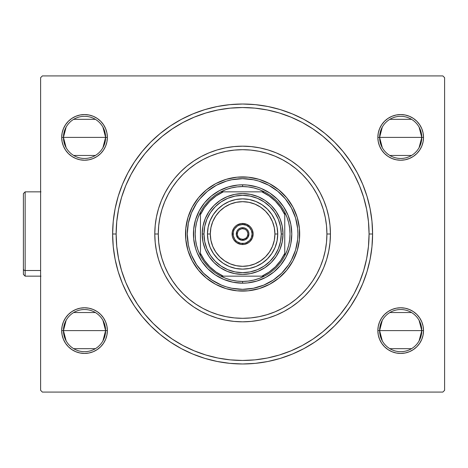 <?xml version="1.0" encoding="UTF-8"?>
<svg xmlns="http://www.w3.org/2000/svg" width="468" height="468" viewBox="0 0 468 468"><rect width="100%" height="100%" fill="white"/><g stroke="black" fill="none" stroke-linecap="round" stroke-linejoin="round"><path stroke-width="0.7" d="M121.586 270.709L125.769 282.397L121.586 270.709L118.574 258.669L116.748 246.396L116.14 234A126.465 126.465 0 0 1 242.605 107.535A126.465 126.465 0 0 1 369.071 234A126.465 126.465 0 0 1 242.605 360.465A126.465 126.465 0 0 1 116.14 234L116.748 221.604L118.574 209.331L121.586 197.291L125.769 185.603L131.087 174.359A126.465 126.465 0 0 0 116.14 234L112.63 234A129.981 129.981 0 0 1 242.605 104.019A129.981 129.981 0 0 1 372.586 234L371.961 221.259L370.089 208.64L366.988 196.267L362.688 184.257L357.236 172.727L350.678 161.788L343.079 151.544L334.515 142.091L325.067 133.526L314.818 125.927L303.878 119.369L292.348 113.917L280.338 109.617L267.965 106.517L255.347 104.645L242.605 104.019L229.864 104.645L217.251 106.517L204.879 109.617L192.869 113.917L181.332 119.369L170.393 125.927L160.15 133.526L150.696 142.091L142.132 151.544L134.532 161.788L127.975 172.727L122.522 184.257L118.223 196.267L115.128 208.64L113.256 221.259L112.63 234L113.256 246.741L115.128 259.36L118.223 271.732L122.522 283.743L127.975 295.273L134.532 306.212L142.132 316.456L150.696 325.909L160.15 334.474L170.393 342.073L181.332 348.631L192.869 354.083L204.879 358.383L217.251 361.483L229.864 363.355L242.605 363.981L255.347 363.355L267.965 361.483L280.338 358.383L292.348 354.083L303.878 348.631L314.818 342.073L325.067 334.474L334.515 325.909L343.079 316.456L350.678 306.212L357.236 295.273L362.688 283.743L366.988 271.732L370.089 259.36L371.961 246.741L372.586 234L369.071 234A126.465 126.465 0 0 0 354.124 174.359L354.124 174.353A126.465 126.465 0 0 1 354.124 293.641A126.465 126.465 0 0 0 369.071 234L372.586 234A129.981 129.981 0 0 1 242.605 363.981A129.981 129.981 0 0 1 112.63 234L116.14 234A126.465 126.465 0 0 0 131.087 293.641A126.465 126.465 0 0 1 131.087 174.359L137.405 163.812A126.465 126.465 0 0 1 172.417 128.799A126.465 126.465 0 0 0 137.405 163.812M137.405 304.188A126.465 126.465 0 0 0 172.417 339.201A126.465 126.465 0 0 1 137.405 304.188L137.405 304.188M182.97 345.519A126.465 126.465 0 0 0 302.246 345.519A126.465 126.465 0 0 1 182.97 345.519L172.417 339.201M312.794 339.201A126.465 126.465 0 0 0 347.806 304.188A126.465 126.465 0 0 1 312.794 339.201L312.794 339.201M66.128 147.677L63.449 137.393A21.078 21.078 0 0 0 84.527 158.471A21.078 21.078 0 0 0 105.604 137.393L107.359 137.393A22.833 22.833 0 0 1 84.527 160.226A22.833 22.833 0 0 1 61.688 137.393L105.604 137.393A21.078 21.078 0 0 1 84.527 158.471A21.078 21.078 0 0 1 63.449 137.393L66.128 127.109M382.292 147.677L379.612 137.393A21.078 21.078 0 0 0 400.69 158.471A21.078 21.078 0 0 0 421.767 137.393L423.522 137.393A22.833 22.833 0 0 1 400.69 160.226A22.833 22.833 0 0 1 377.851 137.393L421.767 137.393A21.078 21.078 0 0 1 400.69 158.471A21.078 21.078 0 0 1 379.612 137.393L382.292 127.109M382.292 340.891L379.612 330.607A21.078 21.078 0 0 0 400.69 351.684A21.078 21.078 0 0 0 421.767 330.607L423.522 330.607A22.833 22.833 0 0 1 400.69 353.439A22.833 22.833 0 0 1 377.851 330.607L421.767 330.607A21.078 21.078 0 0 1 400.69 351.684A21.078 21.078 0 0 1 379.612 330.607L382.292 320.323M66.128 340.891L63.449 330.607A21.078 21.078 0 0 0 84.527 351.684A21.078 21.078 0 0 0 105.604 330.607L107.359 330.607A22.833 22.833 0 0 1 84.527 353.439A22.833 22.833 0 0 1 61.688 330.607L105.604 330.607A21.078 21.078 0 0 1 84.527 351.684A21.078 21.078 0 0 1 63.449 330.607L66.128 320.323M419.088 127.109L421.767 137.393L419.088 147.677M411.542 155.464L389.838 155.464M102.925 320.323L105.604 330.607L102.925 340.891M95.378 348.672L73.675 348.672M102.925 127.109L105.604 137.393L102.925 147.677M95.378 155.464L73.675 155.464M419.088 320.323L421.767 330.607L419.088 340.891M411.542 348.672L389.838 348.672M42.372 392.085L442.845 392.085L42.372 392.085L40.611 390.324L40.611 77.676L40.611 390.324L42.372 392.085M444.6 390.324L444.6 77.676L444.6 390.324L442.845 392.085L444.6 390.324M442.845 75.915L42.372 75.915L442.845 75.915L444.6 77.676L442.845 75.915M379.595 146.133L381.701 150.082L384.544 153.539L388.001 156.382L391.95 158.488L396.232 159.787L400.69 160.226L405.142 159.787L409.424 158.488L413.373 156.382L416.836 153.539L419.673 150.082L421.785 146.133L423.084 141.851L423.522 137.393L423.084 132.941L421.785 128.659L419.673 124.71L416.836 121.247L413.373 118.41L409.424 116.298L405.142 114.999L400.69 114.561L396.232 114.999L391.95 116.298L388.001 118.41L384.544 121.247L381.701 124.71L379.595 128.659L378.29 132.941L377.851 137.393L378.29 141.851L379.595 146.133L381.701 150.082M384.544 346.753L388.001 349.59L391.95 351.702L396.232 353.001L400.69 353.439L405.142 353.001L409.424 351.702L413.373 349.59L416.836 346.753L419.673 343.29L421.785 339.341L423.084 335.059L423.522 330.607L423.084 326.149L421.785 321.867L419.673 317.918L416.836 314.461L413.373 311.618L409.424 309.512L405.142 308.213L400.69 307.774L396.232 308.213L391.95 309.512L388.001 311.618L384.544 314.461L381.701 317.918L379.595 321.867L378.29 326.149L377.851 330.607L378.29 335.059L379.595 339.341L381.701 343.29L384.544 346.753L388.001 349.59M65.538 317.918L63.432 321.867L62.127 326.149L61.688 330.607L62.127 335.059L63.432 339.341L65.538 343.29L68.381 346.753L71.838 349.59L75.787 351.702L80.069 353.001L84.527 353.439L88.978 353.001L93.261 351.702L97.209 349.59L100.673 346.753L103.51 343.29L105.622 339.341L106.92 335.059L107.359 330.607L106.92 326.149L105.622 321.867L103.51 317.918L100.673 314.461L97.209 311.618L93.261 309.512L88.978 308.213L84.527 307.774L80.069 308.213L75.787 309.512L71.838 311.618L68.381 314.461L65.538 317.918L63.432 321.867L62.127 326.149L61.688 330.607L62.127 335.059L63.432 339.341M63.432 128.659L62.127 132.941L61.688 137.393L62.127 141.851L63.432 146.133L65.538 150.082L68.381 153.539L71.838 156.382L75.787 158.488L80.069 159.787L84.527 160.226L88.978 159.787L93.261 158.488L97.209 156.382L100.673 153.539L103.51 150.082L105.622 146.133L106.92 141.851L107.359 137.393L106.92 132.941L105.622 128.659L103.51 124.71L100.673 121.247L97.209 118.41L93.261 116.298L88.978 114.999L84.527 114.561L80.069 114.999L75.787 116.298L71.838 118.41L68.381 121.247L65.538 124.71L63.432 128.659L62.127 132.941L61.688 137.393L62.127 141.851L63.432 146.133L65.538 150.082L68.381 153.539L71.838 156.382M131.087 293.641L125.769 282.397M363.624 197.291L359.447 185.603L363.624 197.291L366.643 209.331L368.462 221.604L369.071 234L368.462 246.396L366.643 258.669L363.624 270.709L359.447 282.397L354.141 293.617L347.806 304.188M40.611 77.676L42.372 75.915L40.611 77.676M105.622 321.867L103.51 317.918M100.673 314.461L97.209 311.618M84.527 307.774L80.069 308.213M71.838 311.618L68.381 314.461M68.381 346.753L71.838 349.59M80.069 353.001L84.527 353.439M421.785 339.341L423.084 335.059L423.522 330.607L423.084 326.149L421.785 321.867L419.673 317.918L416.836 314.461L413.373 311.618M405.142 308.213L400.69 307.774M379.595 321.867L378.29 326.149M400.69 353.439L405.142 353.001M413.373 349.59L416.836 346.753M419.673 150.082L421.785 146.133L423.084 141.851L423.522 137.393L423.084 132.941L421.785 128.659M416.836 121.247L413.373 118.41M405.142 114.999L400.69 114.561M384.544 153.539L388.001 156.382M400.69 160.226L405.142 159.787M413.373 156.382L416.836 153.539M100.673 121.247L97.209 118.41M84.527 114.561L80.069 114.999M71.838 118.41L68.381 121.247M80.069 159.787L84.527 160.226M105.622 146.133L106.92 141.851M302.246 122.481A126.465 126.465 0 0 0 182.97 122.481A126.465 126.465 0 0 1 302.246 122.481L312.794 128.799A126.465 126.465 0 0 1 347.806 163.812A126.465 126.465 0 0 0 312.794 128.799M205.897 112.981L194.208 117.164L205.897 112.981L217.936 109.962L230.209 108.143L242.605 107.535L255.001 108.143L267.281 109.962L279.32 112.981L291.002 117.164L302.223 122.47M137.457 163.741L144.846 153.773L153.182 144.577L162.378 136.241L172.417 128.799L182.994 122.47L194.208 117.164M312.87 128.846L322.838 136.241L332.028 144.577L340.365 153.773L347.806 163.812L354.141 174.383L359.447 185.603M347.759 304.258L340.365 314.227L332.028 323.423L322.838 331.759L312.87 339.154L302.246 345.519L291.002 350.836L279.32 355.019L267.281 358.038L255.001 359.857L242.605 360.465L230.209 359.857L217.936 358.038L205.897 355.019L194.208 350.836L182.994 345.53M400.69 330.607L379.612 330.607A21.078 21.078 0 0 1 400.69 309.529A21.078 21.078 0 0 1 421.767 330.607L400.69 330.607M389.838 312.536L411.542 312.536M84.527 137.393L63.449 137.393A21.078 21.078 0 0 1 84.527 116.316A21.078 21.078 0 0 1 105.604 137.393L84.527 137.393M73.675 119.328L95.378 119.328M84.527 330.607L63.449 330.607A21.078 21.078 0 0 1 84.527 309.529A21.078 21.078 0 0 1 105.604 330.607L84.527 330.607M73.675 312.536L95.378 312.536M400.69 137.393L379.612 137.393A21.078 21.078 0 0 1 400.69 116.316A21.078 21.078 0 0 1 421.767 137.393L400.69 137.393M389.838 119.328L411.542 119.328M63.449 330.607L61.688 330.607A22.833 22.833 0 0 1 84.527 307.774A22.833 22.833 0 0 1 107.359 330.607L105.604 330.607A21.078 21.078 0 0 0 84.527 309.529A21.078 21.078 0 0 0 63.449 330.607M379.612 330.607L377.851 330.607A22.833 22.833 0 0 1 400.69 307.774A22.833 22.833 0 0 1 423.522 330.607L421.767 330.607A21.078 21.078 0 0 0 400.69 309.529A21.078 21.078 0 0 0 379.612 330.607M379.612 137.393L377.851 137.393A22.833 22.833 0 0 1 400.69 114.561A22.833 22.833 0 0 1 423.522 137.393L421.767 137.393A21.078 21.078 0 0 0 400.69 116.316A21.078 21.078 0 0 0 379.612 137.393M63.449 137.393L61.688 137.393A22.833 22.833 0 0 1 84.527 114.561A22.833 22.833 0 0 1 107.359 137.393L105.604 137.393A21.078 21.078 0 0 0 84.527 116.316A21.078 21.078 0 0 0 63.449 137.393M330.431 234L326.916 234A84.31 84.31 0 0 1 242.605 318.31A84.31 84.31 0 0 1 158.295 234L154.785 234A87.826 87.826 0 0 0 242.605 321.826A87.826 87.826 0 0 0 330.431 234A87.826 87.826 0 0 1 242.605 321.826A87.826 87.826 0 0 1 154.785 234A87.826 87.826 0 0 1 242.605 146.174A87.826 87.826 0 0 1 330.431 234L330.004 225.395L328.741 216.865L326.646 208.506L323.745 200.392L320.059 192.6L315.631 185.205L310.495 178.285L304.709 171.902L298.321 166.111L291.4 160.98L284.006 156.546L276.214 152.861L268.1 149.959L259.74 147.865L251.217 146.601L242.605 146.174L234 146.601L225.471 147.865L217.111 149.959L208.997 152.861L201.205 156.546L193.816 160.98L186.89 166.111L180.508 171.902L174.716 178.285L169.586 185.205L165.151 192.6L161.466 200.392L158.564 208.506L156.47 216.865L155.206 225.395L154.785 234L155.206 242.605L156.47 251.135L158.564 259.494L161.466 267.608L165.151 275.4L169.586 282.795L174.716 289.715L180.508 296.098L186.89 301.889L193.816 307.02L201.205 311.454L208.997 315.139L217.111 318.041L225.471 320.135L234 321.399L242.605 321.826L251.217 321.399L259.74 320.135L268.1 318.041L276.214 315.139L284.006 311.454L291.4 307.02L298.321 301.889L304.709 296.098L310.495 289.715L315.631 282.795L320.059 275.4L323.745 267.608L326.646 259.494L328.741 251.135L330.004 242.605L330.431 234A87.826 87.826 0 0 0 242.605 146.174A87.826 87.826 0 0 0 154.785 234L158.295 234L158.705 242.266L159.916 250.45L161.928 258.476L164.713 266.263L168.252 273.745L172.505 280.841L177.436 287.487L182.988 293.617L189.119 299.175L195.764 304.101L202.86 308.353L210.343 311.893L218.135 314.677L226.161 316.69L234.345 317.907L242.605 318.31L250.871 317.907L259.056 316.69L267.082 314.677L274.868 311.893L282.35 308.353L289.446 304.101L296.092 299.175L302.223 293.617L307.78 287.487L312.706 280.841L316.959 273.745L320.498 266.263L323.289 258.476L325.295 250.45L326.512 242.266L326.916 234L326.512 225.734L325.295 217.55L323.289 209.524L320.498 201.737L316.959 194.255L312.706 187.159L307.78 180.513L302.223 174.383L296.092 168.825L289.446 163.899L282.35 159.646L274.868 156.107L267.082 153.323L259.056 151.31L250.871 150.093L242.605 149.69L234.345 150.093L226.161 151.31L218.135 153.323L210.343 156.107L202.86 159.646L195.764 163.899L189.119 168.825L182.988 174.383L177.436 180.513L172.505 187.159L168.252 194.255L164.713 201.737L161.928 209.524L159.916 217.55L158.705 225.734L158.295 234A84.31 84.31 0 0 1 242.605 149.69A84.31 84.31 0 0 1 326.916 234L330.431 234M296.864 223.16A55.329 55.329 0 0 0 285.375 198.9L291.4 207.921L295.554 217.942L297.671 228.577L297.935 234A55.329 55.329 0 0 1 242.605 289.329A55.329 55.329 0 0 1 187.276 234A55.329 55.329 0 0 1 242.605 178.671A55.329 55.329 0 0 1 297.935 234L297.671 239.423L295.554 250.058L291.4 260.079L288.61 264.742L281.73 273.125L273.347 280.004L263.782 285.117L253.399 288.265L242.605 289.329L231.812 288.265L226.547 286.948L221.434 285.117L211.869 280.004L203.481 273.125L196.601 264.742L191.488 255.171L189.663 250.058L188.341 244.793L187.276 234L188.341 223.207L191.488 212.829L196.601 203.258L199.836 198.9A55.329 55.329 0 0 0 188.352 223.16M297.935 233.971A55.329 55.329 0 0 0 297.671 228.606M297.666 228.548A55.329 55.329 0 0 0 296.882 223.254M231.765 179.741A55.329 55.329 0 0 0 207.505 191.231L216.526 185.205L226.547 181.052L231.812 179.735L242.605 178.671L253.399 179.735L258.669 181.052L268.69 185.205L277.705 191.231A55.329 55.329 0 0 0 253.445 179.741M253.358 179.724A55.329 55.329 0 0 0 248.063 178.94M247.999 178.934A55.329 55.329 0 0 0 242.635 178.671M242.582 178.671A55.329 55.329 0 0 0 237.217 178.934M237.153 178.94A55.329 55.329 0 0 0 231.859 179.724M188.335 223.254A55.329 55.329 0 0 0 187.545 228.548M187.539 228.606A55.329 55.329 0 0 0 187.276 233.971M236.995 177.191A57.084 57.084 0 0 0 185.521 234A57.084 57.084 0 0 1 242.605 176.916A57.084 57.084 0 0 1 299.69 234A57.084 57.084 0 0 0 299.421 228.425M299.415 228.384A57.084 57.084 0 0 0 248.221 177.191L259.178 179.373L269.515 183.655L278.823 189.873L286.732 197.788L292.95 207.09L297.233 217.427L299.415 228.407L299.415 239.593L297.233 250.573L292.95 260.91L286.732 270.211L278.823 278.127L269.515 284.345L259.178 288.627L248.204 290.809L237.013 290.809L226.038 288.627L215.695 284.345L206.394 278.127L198.479 270.211L192.26 260.91L187.978 250.573L185.796 239.593L185.796 228.407L187.978 217.427L192.26 207.09L198.479 197.788L206.394 189.873L215.695 183.655L226.038 179.373L237.013 177.191L248.204 177.191M248.186 177.191A57.084 57.084 0 0 0 237.03 177.191M121.586 197.291L125.769 185.603L121.586 197.291M363.624 270.709L359.447 282.397L363.624 270.709M205.897 355.019L194.208 350.836L205.897 355.019M172.347 339.154L162.378 331.759L153.182 323.423L144.846 314.227L137.457 304.258L131.075 293.617M279.32 112.981L291.002 117.164M237.785 282.947L242.605 283.181L233.011 282.233L223.786 279.437L215.286 274.891L207.833 268.778L201.714 261.325L197.168 252.819L195.542 248.274L193.664 238.82L193.664 229.18L193.424 234M291.552 238.82L291.786 234L290.844 243.594L289.669 248.274L285.983 257.184L280.624 265.198L273.809 272.019L265.789 277.372L256.885 281.063L247.426 282.947L242.605 283.181L242.605 281.426A47.426 47.426 0 0 1 220.878 276.155L226.038 278.437L231.426 280.086L236.978 281.087L242.605 281.426L248.233 281.087L253.785 280.086L259.178 278.437L264.332 276.155A47.426 47.426 0 0 1 242.605 281.426L242.605 283.181A49.181 49.181 0 0 1 193.424 234A49.181 49.181 0 0 1 242.605 184.819L247.426 185.053L242.605 184.819A49.181 49.181 0 0 0 193.424 234A49.181 49.181 0 0 0 242.605 283.181A49.181 49.181 0 0 0 291.786 234A49.181 49.181 0 0 0 242.605 184.819A49.181 49.181 0 0 1 291.786 234A49.181 49.181 0 0 1 242.605 283.181M248.221 290.809A57.084 57.084 0 0 0 299.69 234A57.084 57.084 0 0 1 242.605 291.084A57.084 57.084 0 0 1 185.521 234A57.084 57.084 0 0 0 185.796 239.575M185.796 239.616A57.084 57.084 0 0 0 236.995 290.809M237.03 290.809A57.084 57.084 0 0 0 248.186 290.809M231.473 289.99L232.303 290.148M298.596 245.138L298.754 244.302M253.744 178.01L252.907 177.852M186.621 222.862L186.457 223.698M199.836 198.9L207.505 191.231M277.705 191.231L285.375 198.9M187.276 234.029A55.329 55.329 0 0 0 187.539 239.394M187.545 239.452A55.329 55.329 0 0 0 188.335 244.746M188.352 244.84A55.329 55.329 0 0 0 199.836 269.1M207.505 276.769A55.329 55.329 0 0 0 231.765 288.259M231.859 288.276A55.329 55.329 0 0 0 237.153 289.06M237.217 289.066A55.329 55.329 0 0 0 242.582 289.329M242.635 289.329A55.329 55.329 0 0 0 247.999 289.066M248.063 289.06A55.329 55.329 0 0 0 253.358 288.276M253.445 288.259A55.329 55.329 0 0 0 277.705 276.769M285.375 269.1A55.329 55.329 0 0 0 296.864 244.84M296.882 244.746A55.329 55.329 0 0 0 297.666 239.452M297.671 239.394A55.329 55.329 0 0 0 297.935 234.029M295.554 217.942L293.723 212.829M268.69 185.205L263.782 182.883M258.669 181.052L257.137 180.613M226.547 181.052L221.434 182.883M193.81 207.921L191.488 212.829M189.663 217.942L189.218 219.469M189.663 250.058L191.488 255.171M216.526 282.795L221.434 285.117M226.547 286.948L228.074 287.387M258.669 286.948L263.782 285.117M291.4 260.079L293.723 255.171M295.554 250.058L295.992 248.531M193.664 229.18L195.542 219.726L199.233 210.816L204.592 202.802L211.407 195.981L219.422 190.628L228.331 186.937L237.785 185.053L242.605 184.819L242.605 186.574L242.605 184.819M247.426 185.053L256.885 186.937L261.425 188.563L269.931 193.108L277.384 199.222L283.497 206.675L288.042 215.181L290.844 224.406L291.786 234M200.45 255.727A47.426 47.426 0 0 1 200.45 212.273L198.169 217.433L196.519 222.821L195.519 228.372L195.179 234L195.519 239.628L196.519 245.179L198.169 250.567L200.45 255.727A47.426 47.426 0 0 0 220.878 276.155L264.332 276.155A47.426 47.426 0 0 0 284.76 255.727L287.042 250.567L288.697 245.179L289.698 239.628L290.031 234L289.698 228.372L288.697 222.821L287.042 217.433L284.76 212.273A47.426 47.426 0 0 1 284.76 255.727L284.76 212.273A47.426 47.426 0 0 0 264.332 191.845L259.178 189.563L253.785 187.914L248.233 186.913L242.605 186.574L236.978 186.913L231.426 187.914L226.038 189.563L220.878 191.845A47.426 47.426 0 0 1 264.332 191.845L220.878 191.845A47.426 47.426 0 0 0 200.45 212.273L200.45 255.727A47.426 47.426 0 0 0 220.878 276.155L261.922 276.155L269.077 272.072L275.395 266.789L280.677 260.471L284.76 253.317L284.76 214.683L280.677 207.529L275.395 201.211L269.077 195.928L261.922 191.845L223.289 191.845L216.134 195.928L209.816 201.211L204.534 207.529L200.45 214.683L200.45 253.317L204.534 260.471L209.816 266.789L216.134 272.072L223.289 276.155A46.373 46.373 0 0 1 200.45 253.317L200.45 255.727M264.332 191.845A47.426 47.426 0 0 1 284.76 212.273L284.76 214.683A46.373 46.373 0 0 0 261.922 191.845L264.332 191.845M284.76 255.727A47.426 47.426 0 0 1 264.332 276.155L261.922 276.155A46.373 46.373 0 0 0 284.76 253.317L284.76 255.727M200.45 212.273A47.426 47.426 0 0 1 220.878 191.845L223.289 191.845A46.373 46.373 0 0 0 200.45 214.683L200.45 212.273M242.605 244.542L242.605 243.483A9.483 9.483 0 0 1 233.122 234A9.483 9.483 0 0 1 242.605 224.517L242.605 223.458A10.542 10.542 0 0 0 232.069 234A10.542 10.542 0 0 0 242.605 244.542A10.542 10.542 0 0 1 232.069 234A10.542 10.542 0 0 1 242.605 223.458A10.542 10.542 0 0 1 253.147 234A10.542 10.542 0 0 1 242.605 244.542A10.542 10.542 0 0 0 253.147 234A10.542 10.542 0 0 0 242.605 223.458L242.605 224.517L238.978 225.237L237.334 226.114L234.72 228.729L233.842 230.373L233.304 232.151L233.304 235.849L234.72 239.271L235.901 240.704L237.334 241.886L240.757 243.301L244.46 243.301L246.238 242.763L249.315 240.704L250.491 239.271L251.369 237.627L252.094 234L251.369 230.373L249.315 227.296L246.238 225.237L242.605 224.517A9.483 9.483 0 0 1 252.094 234A9.483 9.483 0 0 1 242.605 243.483L242.605 244.542L244.665 244.337L248.461 242.763L250.058 241.453L252.346 238.031L253.147 234L252.346 229.969L251.369 228.144L250.058 226.547L246.642 224.266L242.605 223.458L240.552 223.663L236.749 225.237L235.152 226.547L233.842 228.144L232.268 231.947L232.268 236.053L232.871 238.031L233.842 239.856L236.749 242.763L240.552 244.337L242.605 244.542M242.605 239.271L242.605 240.324A6.324 6.324 0 0 1 236.281 234A6.324 6.324 0 0 1 242.605 227.676L245.027 228.156L247.081 229.531L248.449 231.578L248.929 234L247.864 237.516L245.027 239.844L241.371 240.201L238.136 238.469L236.404 235.234L236.767 231.578L238.136 229.531L240.189 228.156L242.605 227.676L242.605 228.729A5.271 5.271 0 0 0 237.334 234A5.271 5.271 0 0 0 242.605 239.271A5.271 5.271 0 0 1 237.334 234A5.271 5.271 0 0 1 242.605 228.729L242.605 228.729A5.271 5.271 0 0 1 247.876 234A5.271 5.271 0 0 1 242.605 239.271A5.271 5.271 0 0 0 247.876 234A5.271 5.271 0 0 0 242.605 228.729L242.605 227.676A6.324 6.324 0 0 1 248.929 234A6.324 6.324 0 0 1 242.605 240.324L242.605 239.271L240.593 238.867M242.605 228.729L244.624 229.133M245.53 229.618L246.332 230.274M246.987 231.069L247.777 232.97M247.876 234L247.473 236.018M246.987 236.925L246.332 237.726M245.536 238.382L243.635 239.166M239.68 238.382L238.879 237.726M238.224 236.931L237.44 235.03M237.334 234L237.738 231.982M238.224 231.075L238.879 230.274M239.68 229.618L241.576 228.834M277.735 234L274.927 234A32.321 32.321 0 0 1 242.605 266.321A32.321 32.321 0 0 1 210.29 234L207.476 234A35.129 35.129 0 0 0 242.605 269.129A35.129 35.129 0 0 0 277.735 234A35.129 35.129 0 0 1 242.605 269.129A35.129 35.129 0 0 1 207.476 234A35.129 35.129 0 0 1 242.605 198.871A35.129 35.129 0 0 1 277.735 234L277.062 240.856L275.061 247.443L271.814 253.516L267.444 258.839L262.121 263.209L256.049 266.456L249.462 268.456L242.605 269.129L235.755 268.456L229.162 266.456L223.09 263.209L217.766 258.839L213.396 253.516L210.15 247.443L208.155 240.856L207.476 234L208.155 227.144L210.15 220.557L213.396 214.484L217.766 209.161L223.09 204.791L229.162 201.544L235.755 199.543L242.605 198.871L249.462 199.543L256.049 201.544L262.121 204.791L267.444 209.161L271.814 214.484L275.061 220.557L277.062 227.144L277.735 234A35.129 35.129 0 0 0 242.605 198.871A35.129 35.129 0 0 0 207.476 234L210.29 234L210.91 227.694L212.747 221.633L215.736 216.046L219.755 211.15L224.652 207.125L230.238 204.142L236.299 202.305L242.605 201.679L248.912 202.305L254.972 204.142L260.565 207.125L265.461 211.15L269.48 216.046L272.464 221.633L274.306 227.694L274.927 234L274.306 240.306L272.464 246.367L269.48 251.954L265.461 256.85L260.565 260.875L254.972 263.858L248.912 265.695L242.605 266.321L236.299 265.695L230.238 263.858L224.652 260.875L219.755 256.85L215.736 251.954L212.747 246.367L210.91 240.306L210.29 234A32.321 32.321 0 0 1 242.605 201.679A32.321 32.321 0 0 1 274.927 234L277.735 234M283.005 234L281.25 234A38.645 38.645 0 0 1 242.605 272.645A38.645 38.645 0 0 1 203.966 234L202.205 234A40.4 40.4 0 0 0 242.605 274.4A40.4 40.4 0 0 0 283.005 234L282.227 241.88L279.928 249.462L276.196 256.446L271.171 262.566L265.052 267.591L258.067 271.323L250.485 273.622L242.605 274.4L234.725 273.622L227.15 271.323L220.165 267.591L214.04 262.566L209.015 256.446L205.282 249.462L202.983 241.88L202.205 234L202.983 226.12L205.282 218.538L209.015 211.554L214.04 205.434L220.165 200.409L227.15 196.677L234.725 194.378L242.605 193.6L250.485 194.378L258.067 196.677L265.052 200.409L271.171 205.434L276.196 211.554L279.928 218.538L282.227 226.12L283.005 234A40.4 40.4 0 0 0 242.605 193.6A40.4 40.4 0 0 0 202.205 234L203.966 234L204.709 226.459L206.909 219.211L210.477 212.53L215.28 206.675L221.136 201.872L227.817 198.297L235.071 196.098L242.605 195.355L250.146 196.098L257.394 198.297L264.075 201.872L269.931 206.675L274.739 212.53L278.308 219.211L280.507 226.459L281.25 234L280.507 241.541L278.308 248.789L274.739 255.469L269.931 261.325L264.075 266.128L257.394 269.703L250.146 271.902L242.605 272.645L235.071 271.902L227.817 269.703L221.136 266.128L215.28 261.325L210.477 255.469L206.909 248.789L204.709 241.541L203.966 234A38.645 38.645 0 0 1 242.605 195.355A38.645 38.645 0 0 1 281.25 234L283.005 234M25.155 191.845L23.4 193.6L25.155 191.845L40.968 191.845L25.155 191.845L25.155 270.51L40.611 270.51L25.155 270.51L25.155 276.155L25.155 270.51A1.755 1.521 180 0 1 23.4 268.989L23.4 274.4L25.155 276.155L23.4 274.4M23.4 274.312L23.4 193.945M23.4 199.011L23.4 268.989A1.755 1.521 0 0 0 25.155 270.51L25.155 197.49M40.968 276.155L25.155 276.155"/></g></svg>
